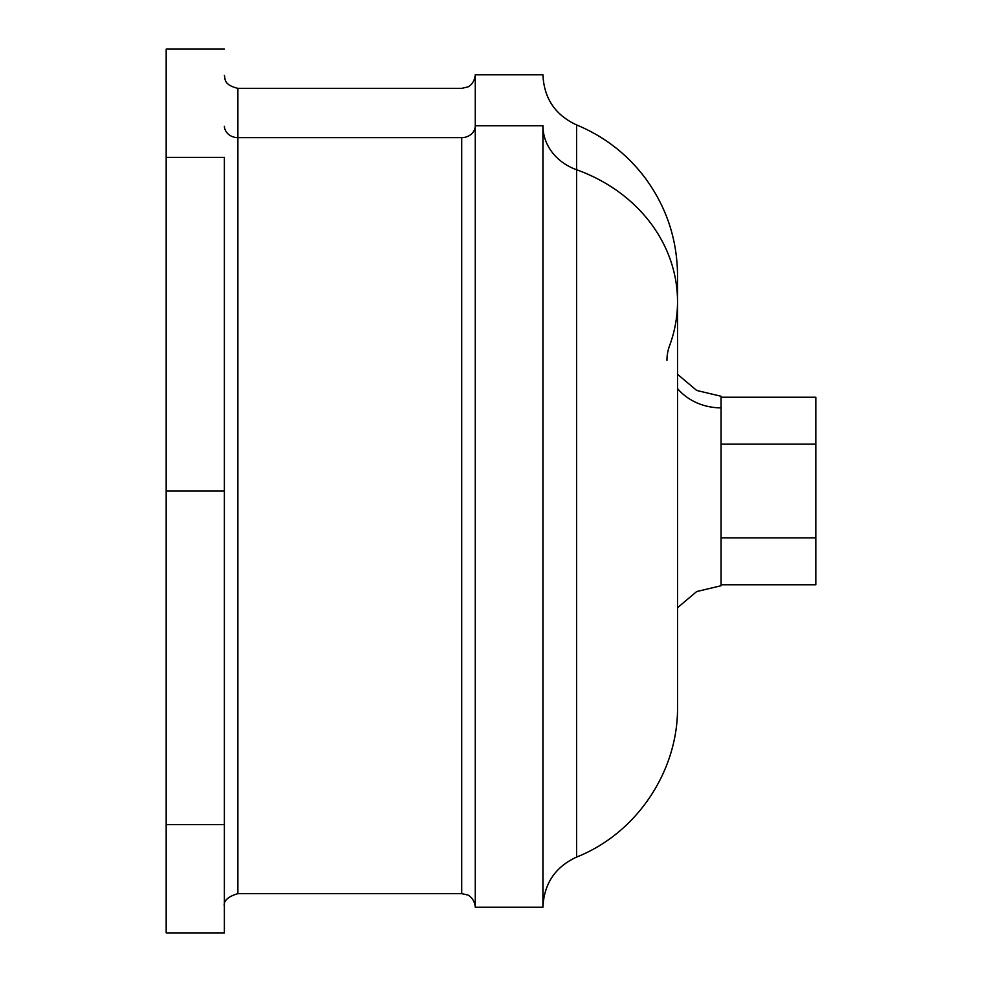 <?xml version="1.0" encoding="UTF-8"?>
<svg xmlns="http://www.w3.org/2000/svg" width="982" height="982" viewBox="0 0 982 982"><rect width="100%" height="100%" fill="white"/><g stroke="black" fill="none" stroke-linecap="round" stroke-linejoin="round"><path stroke-width="1.47" d="M815.821 584.769L815.821 397.231L815.821 584.769L721.083 584.769L815.821 584.769M721.083 537.89L815.821 537.89L721.083 537.89M721.083 444.11L815.821 444.11L721.083 444.11M721.083 397.231L815.821 397.231L721.083 397.231M721.083 584.769L721.083 407.861L721.083 585.738L696.692 591.545L677.531 607.723L677.531 680.33M677.531 388.565A54.133 47.517 180 0 0 721.083 407.861A54.133 47.517 0 0 1 677.531 388.565M666.95 360.345A54.133 47.517 0 0 1 669.589 345.676A162.411 142.537 180 0 0 677.531 301.67A162.411 142.537 180 0 0 576.581 169.739A162.411 142.537 0 0 1 677.531 301.67L677.531 706.733C678.341 771.214 636.557 833.423 576.581 857.077L576.581 124.923L576.581 857.077C555.235 866.971 544.016 883.677 542.923 907.184L542.923 125.77A54.133 47.517 180 0 0 576.581 169.739A54.133 47.517 0 0 1 542.923 125.77L542.923 907.184L475.251 907.184L475.251 125.77L542.923 125.77L475.251 125.77L475.251 74.816L475.251 907.184C474.601 897.769 467.101 894.442 467.481 894.933L461.724 893.645L461.724 137.64A13.539 11.882 180 0 0 475.251 125.77A13.539 11.882 0 0 1 461.724 137.64L461.724 893.645L237.89 893.645L237.89 137.64L461.724 137.64L237.89 137.64L237.89 88.355L237.89 893.645C227.726 896.664 223.221 900.973 224.375 906.582M224.375 75.418C225.443 78.72 223.16 84.747 237.89 88.355L461.724 88.355L467.678 86.968C467.506 87.251 474.392 84.391 475.251 74.816L542.923 74.816C544.016 98.323 555.235 115.029 576.581 124.923C604.556 136.535 627.608 154.469 645.726 178.736C666.373 207.128 676.979 238.871 677.519 273.978L677.531 374.277L696.692 390.455L721.083 396.262L721.083 407.861M224.375 126.297A13.539 11.882 180 0 0 237.89 137.64A13.539 11.882 0 0 1 224.375 126.297M224.375 157.378L224.375 491L224.375 157.378L166.179 157.378L224.375 157.378M224.375 824.622L224.375 491L224.375 932.9L224.375 824.622L166.179 824.622L224.375 824.622M224.375 932.9L166.179 932.9L166.179 491L224.375 491L166.179 491L166.179 49.1L224.375 49.1L166.179 49.1L166.179 932.9L224.375 932.9"/></g></svg>
